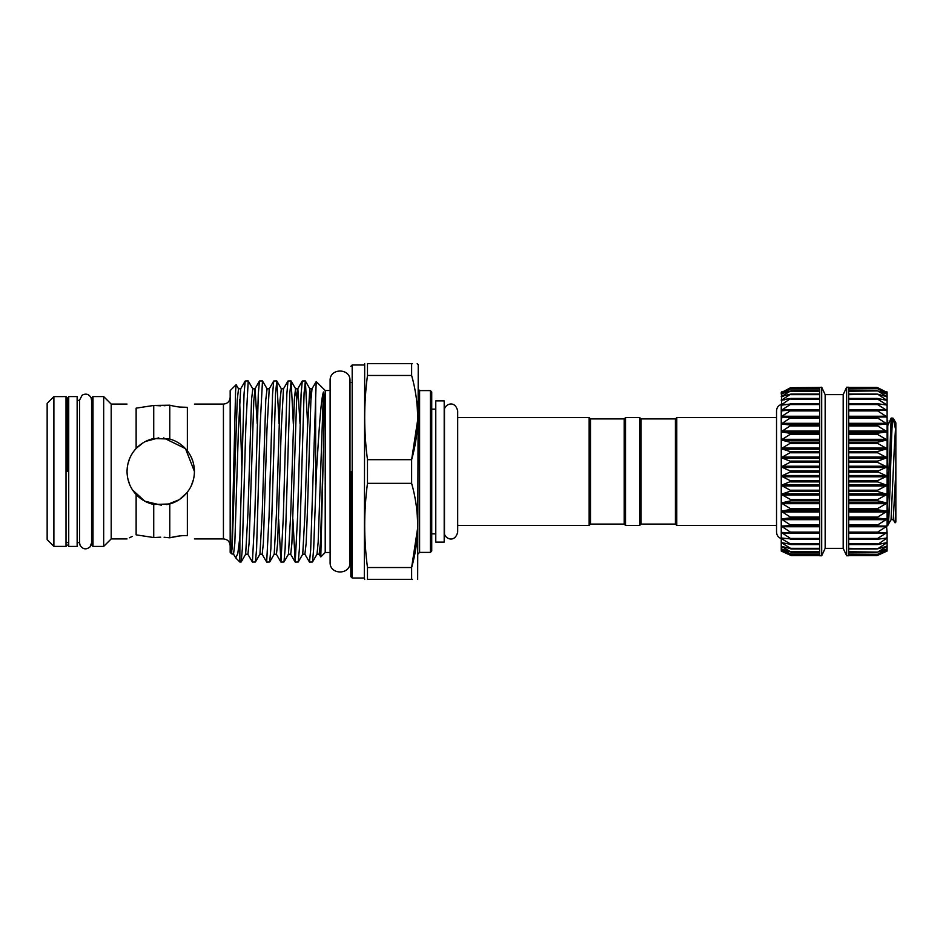 <?xml version="1.0" encoding="UTF-8"?>
<svg xmlns="http://www.w3.org/2000/svg" width="943" height="943" viewBox="0 0 943 943"><rect width="100%" height="100%" fill="white"/><g stroke="black" fill="none" stroke-linecap="round" stroke-linejoin="round"><path stroke-width="1.41" d="M781.853 417.171L791.354 417.266L781.252 423.996L781.853 416.264L781.252 416.912L781.252 404.394L781.252 423.996L791.354 425.116L781.252 431.729L791.354 433.603L781.252 439.992L781.252 431.729L781.252 439.992L791.354 442.585L781.252 448.679L791.354 451.968L781.252 457.685L781.252 448.679L781.252 457.685L791.354 461.622L781.252 466.879L791.366 471.5L781.252 476.121L791.354 481.189L781.252 485.315L791.354 490.831L781.252 494.321L781.252 511.271L781.252 494.321L790.682 499.59L791.354 500.226L790.682 500.827L781.252 503.008L791.354 509.232L781.252 511.271L791.354 517.719L781.252 519.004L791.354 525.581L781.252 526.088L781.252 538.606L791.354 544.417L781.252 542.59L791.354 548.826L781.252 546.256L791.354 552.185L781.252 548.909L791.354 554.46L781.252 550.512L791.354 555.604L781.252 551.054L781.853 550.712L781.252 550.512L781.252 548.909L781.853 549.038L781.252 548.909L781.252 546.256L781.853 546.303L781.252 546.256L781.252 537.958L781.853 537.852L781.252 537.958L781.252 526.088L791.354 532.724L781.252 532.441L791.354 539.031L781.252 537.958M781.252 416.912L781.853 409.946L781.252 410.559L781.853 410.747L791.354 410.146L781.853 416.264L819.679 416.264M781.853 410.747L781.252 410.559L781.853 404.464L781.252 405.042L781.853 405.148L791.354 403.852L781.853 409.946L819.679 409.946L791.036 409.993M781.853 405.148L781.252 405.042L781.853 399.879L790.682 398.476L781.853 404.464L786.238 404.464M781.853 400.445L781.252 400.41L781.853 396.272L790.682 394.162L781.853 399.879L784.352 399.879M781.853 396.697L781.252 396.744L781.853 393.679L790.682 390.897L781.853 396.272L783.327 396.272M781.853 393.962L781.252 394.091L781.252 392.488L790.682 388.716L782.678 393.679M790.682 387.656L782.207 392.135M825.16 548.343L825.16 394.657L843.183 394.657L843.183 548.343L825.16 548.343L821.695 555.769L819.679 555.769L819.679 387.384L790.682 387.738L819.679 387.738M791.354 555.604L819.679 555.627L791.354 555.627M819.679 554.496L790.682 554.284M791.354 552.185L790.682 552.103M819.679 548.838L790.682 548.838M791.354 544.417L790.682 544.524M791.354 539.031L790.682 539.231M791.354 532.724L790.682 533.007M791.354 525.581L819.679 525.97L790.764 525.97M821.695 555.769L821.695 387.231L819.679 387.384M846.637 387.231L848.665 387.231L848.665 555.769L846.637 555.769L846.637 387.231L843.183 394.657M887.092 523.483L887.764 523.483L887.764 490.277L887.092 490.277L887.764 489.511L887.092 489.511L887.092 485.315L887.092 503.008L877.65 500.827L877.65 499.59L887.092 494.321L877.65 491.503L877.65 490.219L887.092 485.315L877.65 481.897L877.65 480.588L887.092 476.121L876.978 471.5L887.08 466.926L877.65 462.412L877.65 461.103L887.08 457.732L877.65 452.781L877.65 451.497L887.092 448.679L877.65 443.41L877.65 442.173L887.092 439.992L877.65 434.417L877.65 433.238L887.092 431.729L877.65 425.918L877.65 424.821L887.092 423.996L877.65 418.044L877.65 417.03L887.08 416.947L877.65 410.889L877.65 409.993L887.092 410.559L877.65 404.559L877.65 403.769L887.092 405.042L877.65 399.125L877.65 398.476L887.08 400.433L877.65 394.162L887.08 396.767L877.65 390.897L887.08 394.103L877.65 388.716L887.08 392.488L877.65 387.656M887.092 391.946L886.479 391.675L887.092 391.946L887.092 485.315M887.08 532.465L887.092 551.054L877.65 555.344L887.08 550.523L877.65 554.284L887.092 548.909L877.65 552.103L887.092 546.256L877.65 548.838L887.092 542.59L877.65 544.524L887.08 537.993L877.65 539.231L877.65 538.441L887.08 532.465L877.65 533.007L877.65 532.111L887.092 526.088L877.65 525.97L877.65 524.956L887.092 519.004L877.65 518.178L877.65 517.082L887.092 511.271L877.65 509.762L877.65 508.583L887.08 503.055L887.092 526.088L886.479 525.829L887.092 532.441L886.479 532.253M887.092 550.512L886.479 550.712M887.092 548.909L886.479 549.038M887.092 546.256L886.479 546.303M887.092 542.59L886.479 542.555M887.092 537.958L886.479 537.852M895.85 432.684L895.85 423.56L894.341 447.359L891.052 519.711L887.976 524.992C889.626 528.339 891.241 419.835 892.915 418.15L891.182 418.067L887.764 502.1M887.976 524.992L887.092 524.992M893.174 418.268L895.308 428.134M895.85 468.506L895.85 508.336L895.072 522.835L893.233 519.711L895.85 471.158L895.85 422.959M895.85 508.336L895.85 522.057L895.072 522.835M364.682 363.644L364.316 578.012L352.187 578.012L350.831 576.656L350.831 471.5M367.475 459.665L367.475 483.335L411.631 483.335L411.631 459.665C419.588 431.694 419.588 403.628 411.631 375.467L411.631 363.644C419.6 363.644 419.6 363.644 411.631 363.644L367.475 363.644L367.475 375.467C363.774 403.533 363.774 431.599 367.475 459.665L411.631 459.665L417.643 420.224M367.475 363.644C363.774 363.644 363.774 363.644 367.475 363.644C363.774 363.644 363.774 363.644 367.475 363.644M417.183 363.644L418.244 364.658L417.666 579.356M417.643 414.944L417.666 417.572M412.433 363.644L411.631 363.644M431.729 391.958L431.729 551.042L430.385 552.398L430.385 390.602L431.729 391.958M236.115 384.697L230.175 390.638L230.175 552.362L231.695 553.871L235.561 391.675L236.115 384.697L238.532 388.799L237.247 399.808L232.096 549.168M305.284 380.937L302.267 381.007L301.1 394.056L297.587 516.788L295.206 562.063L298.236 561.993L299.391 548.944L304.094 393.066L305.367 381.007L307.595 423.713M291.022 380.937L287.992 381.007L286.837 394.056L283.324 516.788L280.943 562.063L283.973 561.993L285.128 548.944L289.831 393.066L291.104 381.007L293.332 423.713M276.747 380.937L273.729 381.007L272.562 394.056L269.05 516.788L266.669 562.063L269.698 561.993L270.853 548.944L275.556 393.066L276.829 381.007L279.057 423.713M262.484 380.937L259.455 381.007L258.299 394.056L254.787 516.788L252.406 562.063L255.435 561.993L256.59 548.944L260.103 426.212L262.484 380.937L267.069 388.799L265.785 399.808L262.225 512.886L259.938 554.201L262.178 554.284L263.368 543.192L266.94 430.114L269.226 388.799L267.069 388.799M248.209 380.937L245.192 381.007L244.037 394.056L239.876 537.274L239.876 562.063L241.16 561.993L242.316 548.944L245.84 426.212L248.209 380.937L252.807 388.799L251.522 399.808L247.95 512.886L245.663 554.201L247.915 554.284L249.093 543.192L253.797 400.799L255.046 388.716L257.227 423.713M330.109 390.508L325.217 390.508L316.2 381.561L310.671 549.934L309.481 562.063L312.51 561.993L313.665 548.944L316.459 471.5C318.817 434.086 320.797 399.49 323.437 391.982C325.005 397.086 323.555 421.686 323.437 450.153L320.785 556.936L319.158 554.201L320.443 543.192L323.437 450.153M315.646 389.176L315.646 484.537M309.481 562.063L304.895 554.201L306.169 543.192L307.359 512.886L310.872 400.799L312.027 388.799L316.211 381.561M295.206 562.063L292.896 519.287M280.943 562.063L278.633 519.287M266.669 562.063L262.083 554.201M252.406 562.063L247.82 554.201M325.217 390.508L325.217 552.492L320.785 556.936M127.034 404.087L111.191 404.087L111.191 538.913L103.671 546.421L92.992 546.421L91.636 545.078L91.636 397.922L92.992 396.579L92.992 546.421M111.191 404.087L103.671 396.579L103.671 546.421M188.235 452.015L187.362 450.837C191.971 456.825 194.341 463.708 194.447 471.5L194.069 466.479M192.773 461.009L191.264 457.202M160.734 405.832L153.733 405.455L136.134 408.142C124.122 402.897 124.122 402.897 136.134 408.142C124.122 402.897 124.122 402.897 136.134 408.142L153.733 405.455L169.775 405.207C176.824 406.94 182.683 407.647 187.362 407.329C196.722 403.097 196.722 403.097 187.362 407.329L187.362 450.837C182.671 444.943 176.801 441.006 169.775 439.025L153.733 438.53C146.967 439.98 141.108 443.293 136.134 448.467C130.228 454.868 127.199 462.541 127.034 471.5L127.258 467.587M128.46 481.213L129.439 484.007M169.775 439.025L169.775 405.207L164.129 405.738M187.362 407.329L179.418 407.034M136.134 408.142L136.134 448.467M163.634 437.917L185.5 448.632L194.447 471.5C194.341 479.28 191.983 486.164 187.362 492.163L187.362 535.671C182.671 535.353 176.801 536.06 169.775 537.793L179.594 535.942M127.034 471.5C127.211 480.494 130.24 488.168 136.134 494.533C141.096 499.707 146.967 503.02 153.733 504.47L169.775 503.975C176.824 501.982 182.683 498.045 187.362 492.163M193.515 479.339L191.252 485.81M186.962 492.682L179.512 499.495M178.993 499.825L166.876 504.646M161.336 505.2L144.762 501.181L132.55 489.983M129.556 484.301L127.67 478.054M187.362 535.671C196.722 539.903 196.722 539.903 187.362 535.671C196.722 539.903 196.722 539.903 187.362 535.671M169.775 503.975L169.775 537.793L164.129 537.262M79.577 400.386L79.577 542.885L79.577 400.386L77.149 400.386M91.636 471.5L91.636 542.614M68.721 471.5L68.721 396.579L77.149 396.579L77.149 546.421L68.721 546.421L68.721 471.5M67.377 471.5L67.377 397.958L67.377 471.5M53.892 546.398L47.15 539.655L47.15 403.345L53.892 396.602L53.892 546.398L66.022 546.398L66.022 396.602L53.892 396.602M435.772 409.144L431.729 409.144M435.772 533.856L431.729 533.856M444.2 542.107L444.2 400.893L435.772 400.893L435.772 542.107L444.2 542.107M444.483 408.873L444.483 534.127C445.685 538.948 454.903 542.979 457.685 532.17L457.685 410.83C454.903 400.021 445.685 404.052 444.483 408.873L444.2 408.873M590.483 418.916L624.183 418.916L624.183 524.084L590.483 524.084L590.483 418.916L589.127 417.572L457.685 417.572M590.483 524.084L589.127 525.428L589.127 417.572M589.127 525.428L457.685 525.428M624.183 524.084L625.527 525.428L625.527 417.572L624.183 418.916M776.537 417.572L676.768 417.572L675.412 418.916L675.412 524.084L641.04 524.084L639.684 525.428L639.684 417.572L625.527 417.572M639.684 525.428L625.527 525.428M641.04 524.084L641.04 418.916L639.684 417.572M776.537 525.428L676.768 525.428L676.768 417.572M675.412 524.084L676.768 525.428M675.412 418.916L641.04 418.916M127.812 464.274L129.592 458.616M136.464 448.114L143.336 442.632M145.434 441.465L158.778 437.847M136.134 534.858L153.733 537.545L136.134 534.858C124.122 540.103 124.122 540.103 136.134 534.858L136.134 494.533M132.209 536.473L129.403 537.758M160.734 537.168L153.733 537.545L153.733 504.47M153.733 405.455L153.733 438.53M239.876 537.274L237.789 553.565L235.762 557.95L233.546 554.201L234.831 543.192L238.402 430.114L240.689 388.799L238.532 388.799M349.994 560.649L350.831 560.649L350.831 576.656M367.475 579.356L411.631 579.356L411.631 567.533L367.475 567.533L367.475 579.356C363.774 579.356 363.774 579.356 367.475 579.356M367.475 375.467L411.631 375.467M367.475 483.335C363.774 511.401 363.774 539.467 367.475 567.533M417.643 528.08L411.631 567.533C419.588 539.549 419.588 511.483 411.631 483.335M411.631 579.356C419.6 579.356 419.6 579.356 411.631 579.356L412.433 579.356M417.643 522.799L417.666 525.428M887.092 469.166L887.764 469.166L887.764 421.792M887.764 489.511L887.764 472.526L887.092 472.526M887.764 421.58L887.092 421.58M887.764 427.521L887.092 427.521M887.764 505.106L887.092 505.106M887.764 506.662L887.092 506.662M887.764 514.135L887.092 514.135L887.092 511.271M887.764 514.442L887.092 514.442M887.764 521.915L887.092 521.915L887.092 519.004M887.764 496.961L887.092 496.961M887.764 498.729L887.092 498.729M887.764 475.201L887.092 475.201M887.764 477.04L887.092 477.04M887.764 451.143L887.092 451.143M887.764 452.97L887.092 452.97M887.764 455.61L887.092 455.61M887.764 465.323L887.092 465.323M887.764 465.724L887.092 465.724M887.764 433.214L887.092 433.214M887.764 442.951L887.092 442.951M877.568 525.97L848.665 525.97L877.615 525.97L877.65 524.956L848.665 524.956M877.65 533.007L877.65 532.111L848.665 532.111M877.65 539.231L877.65 538.441L848.665 538.441M877.65 544.524L877.65 543.875L848.665 543.875M877.65 548.838L848.665 548.319M877.65 552.103L848.665 551.726M877.65 554.284L848.665 554.06M848.665 555.262L877.65 555.344L886.479 551.325M848.665 388.94L877.65 388.716M886.479 392.288L887.08 392.488M848.665 391.274L877.65 390.897M886.479 393.962L887.08 394.103M848.665 394.681L877.65 394.162M886.479 396.697L887.08 396.767M848.665 399.125L877.65 399.125L877.65 398.476M886.479 400.445L887.08 400.433M848.665 404.559L877.65 404.559L877.65 403.769M886.479 405.148L887.08 405.066M848.665 410.889L877.65 410.889L877.65 409.993M886.479 410.747L887.08 410.594M848.665 418.044L877.65 418.044L877.65 417.03L848.665 417.03L877.568 417.03M886.479 417.171L887.08 416.947M781.853 525.829L781.252 526.088L781.853 525.829M781.853 532.253L781.252 532.441L781.252 423.996M781.853 542.555L781.252 542.59M781.853 551.325L790.682 555.344M783.327 546.728L781.252 546.256M819.679 526.736L781.853 526.736L781.252 526.088M781.853 392.288L781.252 392.488L781.853 391.675M790.682 388.716L819.679 388.504M790.682 390.897L791.354 390.756M790.682 394.162L791.354 394.091M790.682 398.476L819.679 398.476M790.682 403.769L791.354 403.852M790.682 409.993L791.354 410.146M790.764 417.03L819.679 417.03L791.354 417.266M819.679 472.16L790.682 472.16M819.679 462.412L790.682 462.412M819.679 452.781L790.682 452.781M819.679 443.41L790.682 443.41M819.679 434.417L790.682 434.417M819.679 425.918L790.682 425.918M819.679 418.044L790.682 418.044M819.679 410.889L790.682 410.889M819.679 404.559L790.682 404.559M819.679 399.125L790.682 399.125M819.679 394.681L790.682 394.681M819.679 391.274L790.682 391.274M819.679 388.94L790.682 388.94M819.679 544.524L791.342 544.524M819.679 539.231L791.236 539.231M781.853 533.054L791.036 533.007M819.679 518.178L790.682 518.178M819.679 509.762L790.682 509.762M819.679 500.827L790.682 500.827M819.679 491.503L790.682 491.503M819.679 481.897L790.682 481.897M848.665 475.52L886.479 475.52M848.665 466.231L886.479 466.231M848.665 457.025L886.479 457.025M848.665 448.008L886.479 448.008M848.665 439.308L886.479 439.308M848.665 431.045L886.479 431.045M848.665 423.324L886.479 423.324M848.665 416.264L886.479 416.264M877.296 409.993L886.479 409.946M882.094 404.464L886.479 404.464M883.992 399.879L886.479 399.879M885.005 396.272L886.479 396.272M885.666 393.679L886.479 393.679M848.665 518.662L886.479 518.662M848.665 510.87L886.479 510.87M848.665 502.536L886.479 502.536M848.665 493.79L886.479 493.79M848.665 484.749L886.479 484.749M364.316 364.988L352.187 364.988L352.187 578.012M430.385 390.602L419.6 390.602L419.6 552.398L418.244 553.741M230.175 545.655C229.774 541.553 227.522 539.313 223.432 538.913L223.432 404.087L194.447 404.087M323.437 391.982L318.168 542.201L317.013 554.201L319.158 554.201M310.954 399.443L309.787 388.716L307.406 430.114L305.025 512.886L302.738 554.201L304.895 554.201M296.68 399.443L295.513 388.716L294.322 399.808L290.762 512.886L288.475 554.201L290.715 554.284L291.906 543.192L296.609 400.799L297.847 388.716L300.039 423.713M281.344 388.799L280.059 399.808L276.488 512.886L274.201 554.201L276.452 554.284L277.631 543.192L281.203 430.114L283.489 388.799L281.344 388.799L276.829 381.007M241.844 465.972L239.605 399.443M887.764 425.588L891.182 418.067M887.764 424.668L887.092 424.668M848.665 481.897L877.65 481.897M848.665 485.975L886.479 485.975M848.665 490.219L877.65 490.219M848.665 491.503L877.65 491.503M848.665 494.992L886.479 494.992M848.665 499.59L877.65 499.59M848.665 500.827L877.65 500.827M848.665 503.692L886.479 503.692M848.665 508.583L877.65 508.583M848.665 509.762L877.65 509.762M848.665 511.955L886.479 511.955M848.665 517.082L877.65 517.082M848.665 518.178L877.65 518.178M848.665 519.676L886.479 519.676M848.665 526.736L886.479 526.736M886.479 533.054L877.296 533.007M848.665 539.231L877.108 539.231M882.094 538.536L886.479 538.536M848.665 544.524L876.99 544.524M883.992 543.121L886.479 543.121M848.665 548.838L876.978 548.838M885.005 546.728L886.479 546.728M885.666 549.321L886.479 549.321M848.665 387.738L877.65 387.738M848.665 394.162L876.978 394.162M848.665 398.476L876.99 398.476M848.665 403.769L877.108 403.769M848.665 424.338L886.479 424.338M848.665 424.821L877.65 424.821M848.665 425.918L877.65 425.918M848.665 432.13L886.479 432.13M848.665 433.238L877.65 433.238M848.665 434.417L877.65 434.417M848.665 440.464L886.479 440.464M848.665 442.173L877.65 442.173M848.665 443.41L877.65 443.41M848.665 449.21L886.479 449.21M848.665 451.497L877.65 451.497M848.665 452.781L877.65 452.781M848.665 458.251L886.479 458.251M848.665 461.103L877.65 461.103M848.665 462.412L877.65 462.412M848.665 467.48L886.479 467.48M848.665 470.84L877.65 470.84M848.665 472.16L877.65 472.16M848.665 476.769L886.479 476.769M848.665 480.588L877.65 480.588M819.679 480.588L790.682 480.588M819.679 476.769L781.853 476.769M819.679 484.749L781.853 484.749M819.679 485.975L781.853 485.975M819.679 490.219L790.682 490.219M819.679 493.79L781.853 493.79M819.679 494.992L781.853 494.992M819.679 499.59L790.682 499.59M819.679 502.536L781.853 502.536M819.679 503.692L781.853 503.692M819.679 508.583L790.682 508.583M819.679 510.87L781.853 510.87M819.679 511.955L781.853 511.955M819.679 517.082L790.682 517.082M819.679 518.662L781.853 518.662M819.679 519.676L781.853 519.676M819.679 524.956L790.682 524.956M819.679 532.111L790.682 532.111M819.679 538.441L790.682 538.441M786.238 538.536L781.853 538.536M819.679 543.875L790.682 543.875M784.352 543.121L781.853 543.121M819.679 548.319L790.682 548.319M819.679 551.726L790.682 551.726M782.678 549.321L781.853 549.321M819.679 554.06L790.682 554.06M819.679 555.262L790.682 555.262M819.679 403.769L791.236 403.769M819.679 423.324L781.853 423.324M819.679 424.338L781.853 424.338M819.679 424.821L790.682 424.821M819.679 431.045L781.853 431.045M819.679 432.13L781.853 432.13M819.679 433.238L790.682 433.238M819.679 439.308L781.853 439.308M819.679 440.464L781.853 440.464M819.679 442.173L790.682 442.173M819.679 448.008L781.853 448.008M819.679 449.21L781.853 449.21M819.679 451.497L790.682 451.497M819.679 457.025L781.853 457.025M819.679 458.251L781.853 458.251M819.679 461.103L790.682 461.103M819.679 466.231L781.853 466.231M819.679 475.52L781.853 475.52M819.679 467.48L781.853 467.48M819.679 470.84L790.682 470.84M819.679 552.256L791.283 552.256M819.679 548.944L791.212 548.944M819.679 544.582L791.118 544.582M819.679 539.255L791.012 539.255M819.679 533.019L790.871 533.019M825.16 394.657L821.695 387.231M781.252 404.394C778.281 405.514 776.714 407.659 776.537 410.83L776.537 532.17C776.714 535.341 778.281 537.486 781.252 538.606M352.187 364.988L350.831 366.344M350.831 382.351L349.994 382.351M349.994 471.5L349.994 380.666C350.607 367.841 329.496 367.841 330.109 380.666L330.109 562.334C329.496 575.159 350.607 575.159 349.994 562.334L349.994 471.5M103.671 396.579L92.992 396.579M91.565 400.386L91.07 397.698C88.878 394.08 85.907 393.243 82.159 395.176L79.577 400.115M79.577 542.885L80.12 545.396C82.925 549.439 86.237 549.922 90.08 546.857L91.577 542.885L91.577 400.115M68.721 400.386L67.377 400.386M66.022 396.602L67.377 397.958M66.022 546.398L67.377 545.042M68.721 542.614L67.377 542.614M79.577 542.614L77.149 542.614M127.034 538.913L111.191 538.913M223.432 538.913L194.447 538.913M223.432 404.087C227.522 403.687 229.774 401.447 230.175 397.345M330.109 552.492L325.217 552.492M241.16 561.993L245.663 554.201M255.435 561.993L259.938 554.201M269.698 561.993L274.201 554.201M283.973 561.993L288.475 554.201M291.104 381.007L295.607 388.799L297.764 388.799L302.267 381.007M298.236 561.993L302.738 554.201M305.367 381.007L309.87 388.799L312.027 388.799M312.51 561.993L317.013 554.201M231.695 553.871L233.546 554.201M252.807 388.799L254.952 388.799L259.455 381.007M295.124 561.993L290.621 554.201M287.992 381.007L283.489 388.799M280.861 561.993L276.358 554.201M273.729 381.007L269.226 388.799M245.192 381.007L240.689 388.799M235.762 557.95L239.876 562.063M419.6 390.602L418.244 389.259M430.385 552.398L419.6 552.398M364.316 578.012L364.682 579.356M891.052 519.711L893.233 519.711M893.339 418.503L895.85 422.829M887.092 420.578L887.764 420.578M848.665 533.019L877.462 533.019M848.665 539.255L877.332 539.255M848.665 544.582L877.214 544.582M848.665 548.944L877.12 548.944M848.665 552.256L877.049 552.256M848.665 554.496L877.002 554.496M848.665 555.627L876.978 555.627L848.665 555.627M848.665 387.373L876.978 387.373M848.665 388.504L877.002 388.504M848.665 390.744L877.049 390.744M848.665 394.056L877.12 394.056M848.665 398.417L877.214 398.417M848.665 403.745L877.332 403.745M848.665 409.981L877.462 409.981M843.183 548.343L846.637 555.769M819.679 390.744L791.283 390.744M819.679 394.056L791.212 394.056M819.679 398.417L791.118 398.417M819.679 403.745L791.012 403.745M819.679 409.981L790.871 409.981"/></g></svg>
